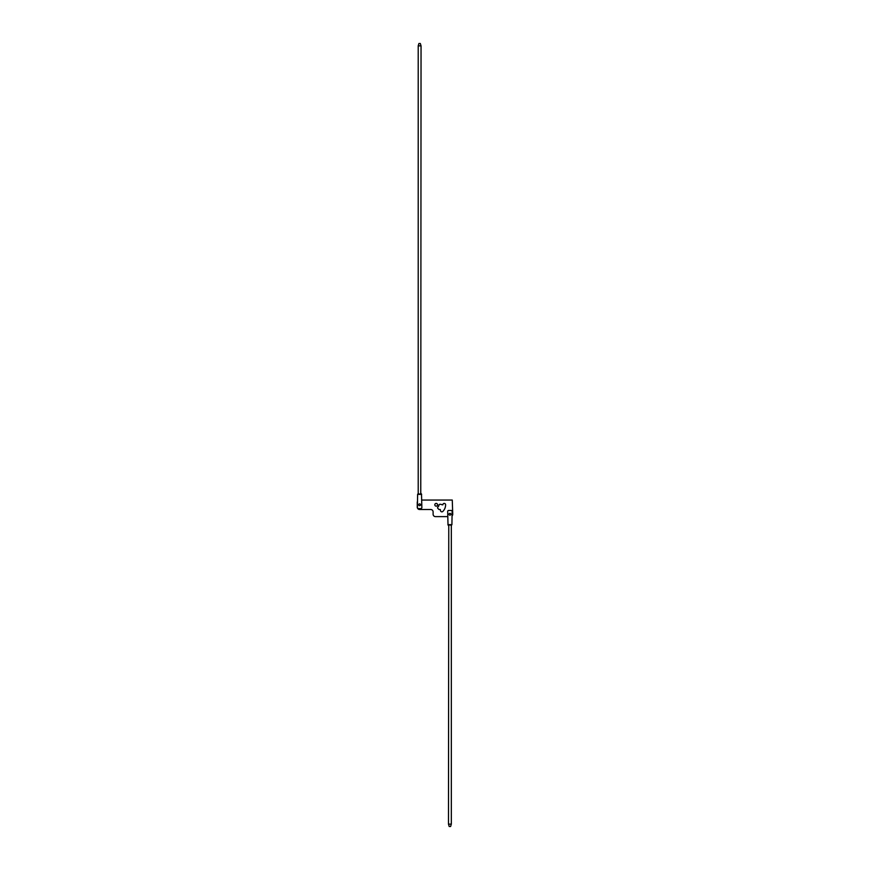 <?xml version="1.0" encoding="UTF-8"?>
<svg xmlns="http://www.w3.org/2000/svg" width="870" height="870" viewBox="0 0 870 870"><rect width="100%" height="100%" fill="white"/><g stroke="black" fill="none" stroke-linecap="round" stroke-linejoin="round"><path stroke-width="1.3" d="M452.128 515.834A2.371 2.371 0 0 0 452.737 514.246L452.269 500.054L421.852 500.054M447.68 516.617L435.478 516.617A2.371 2.371 0 0 1 433.108 514.246L433.108 511.875A2.371 2.371 0 0 0 430.737 509.515L419.623 509.515A2.371 2.371 0 0 1 417.263 507.145L417.263 502.414A2.371 2.371 0 0 1 417.404 501.609M440.742 504.306A0.946 0.946 0 0 1 441.416 504.589L442.852 504.861A1.37 1.37 0 0 1 444.189 503.415A1.37 1.37 0 0 1 445.603 504.785A9.418 9.418 0 0 1 442.841 511.44A1.37 1.37 0 0 1 440.503 510.472L440.263 509.515L438.98 509.515L437.838 508.374A0.946 0.946 0 0 1 437.925 506.971A2.795 2.795 0 0 0 438.948 505.133A0.946 0.946 0 0 1 439.894 504.306L440.742 504.306M436.185 506.155A1.37 1.37 0 0 1 434.815 504.785A1.37 1.37 0 0 1 436.185 503.415A1.37 1.37 0 0 1 437.556 504.785A1.37 1.37 0 0 1 436.185 506.155M451.911 524.719L452.128 511.408A0.946 0.946 0 0 0 451.182 510.462L448.626 510.462A0.946 0.946 0 0 0 447.68 511.408L448.006 524.654A0.946 0.761 -90 0 1 448.768 525.6L448.485 824.129L451.323 824.129L451.323 525.6L449.899 524.654L448.768 525.6M448.006 524.654L451.791 524.654A0.946 0.761 -90 0 0 451.041 525.6M448.485 525.6L447.898 524.719M451.323 824.129L450.616 826.5L449.192 826.5L448.485 824.129M451.791 524.654L451.323 525.6M449.899 515.149A0.903 0.903 0 0 0 450.801 514.246A0.903 0.903 0 0 0 449.899 513.343A0.903 0.903 0 0 0 449.007 514.246A0.903 0.903 0 0 0 449.899 515.149M417.611 494.301L417.404 507.623A0.946 0.946 0 0 0 418.35 508.569L420.906 508.569A0.946 0.946 0 0 0 421.852 507.623L421.515 494.377A0.946 0.761 90 0 1 420.765 493.431L421.047 45.871L418.209 45.871L418.209 493.431L419.623 494.377L420.765 493.431M421.515 494.377L417.73 494.377A0.946 0.761 90 0 0 418.492 493.431M421.047 493.431L421.635 494.301M418.209 45.871L418.916 43.5L420.33 43.5L421.047 45.871M418.72 504.785A0.903 0.903 0 0 0 419.623 505.687A0.903 0.903 0 0 0 420.525 504.785A0.903 0.903 0 0 0 419.623 503.882A0.903 0.903 0 0 0 418.72 504.785M417.73 494.377L418.209 493.431"/></g></svg>
